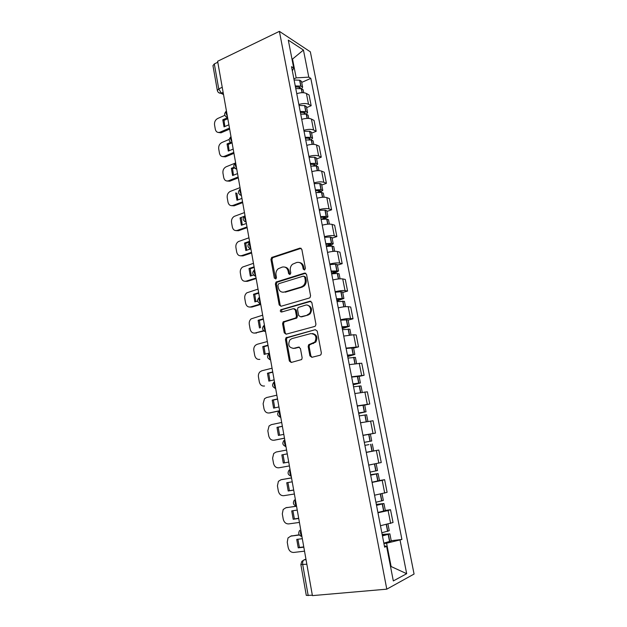 <?xml version="1.0" encoding="UTF-8"?>
<svg xmlns="http://www.w3.org/2000/svg" width="627" height="627" viewBox="0 0 627 627"><rect width="100%" height="100%" fill="white"/><g stroke="black" fill="none" stroke-linecap="round" stroke-linejoin="round"><path stroke-width="0.94" d="M304.55 270.01L305.42 268.403L301.838 249.389L299.925 248.12L271.663 257.485L270.942 259.468L274.32 278.122L275.998 278.803L276.46 277.455L276.013 275.026C275.668 272.502 276.389 270.417 278.184 268.779L282.181 267.102C285.23 266.491 287.229 267.862 288.169 271.209L288.616 273.654L289.933 274.563L290.795 272.972L290.34 270.527C289.987 268.019 290.701 265.934 292.48 264.265L296.626 262.509C299.737 261.874 301.775 263.254 302.739 266.632L303.202 269.101L304.55 270.01L303.202 269.101M309.91 355.854L311.87 357.304L320.068 355.25L320.93 354.686L321.353 352.977L317.231 331.095L315.263 329.684L285.975 337.796L285.465 339.583L289.353 361.027L291.249 362.461L301.697 359.537L302.143 357.805L300.435 348.534L298.515 347.115L293.742 348.353C288.804 347.726 287.558 344.881 289.987 339.81L291.963 338.611L310.78 333.595C315.749 334.089 317.097 336.911 314.817 342.06L308.633 344.779L308.178 346.535L309.91 355.854L310.859 355.877L311.964 357.28M386.796 589.161L312.411 595.619L217.616 61.274L279.391 31.35L386.796 589.161L414.071 574.05L310.349 51.829L279.391 31.35M309.307 298.029L310.012 297.606L310.569 295.74L306.548 274.383L304.62 273.074L276.037 282.064L275.386 283.984L279.187 304.926L281.045 306.266L309.307 298.029M311.854 302.567L315.93 324.183L315.444 325.969L314.652 326.463L286.116 334.191L284.243 332.812L282.589 323.72L283.138 321.894L295.905 317.873L296.438 316.047L295.325 309.989L293.42 308.633L281.609 312.027C280.3 311.862 279.995 311.117 280.7 309.785L309.91 301.211L311.854 302.567M312.34 595.242L306.289 595.391L300.866 564.613M217.326 90.421L212.961 65.639L214.324 63.915L218.737 88.916L221.362 93.157L223.455 94.168M217.788 62.238L214.324 63.915M298.86 104.497C302.919 103.29 306.141 103.212 308.523 104.254L306.407 93.47C304.024 92.381 300.811 92.443 296.759 93.658M306.407 93.47L309.064 94.975L311.172 105.712L306.619 107.632M308.523 104.254L311.172 105.712M311.603 133.143L316.196 131.294L314.056 120.431L311.415 119.052C309.048 118.064 305.819 118.166 301.736 119.357M303.86 130.322C307.959 129.146 311.188 129.029 313.555 129.969L316.196 131.294M316.643 158.945L321.275 157.158L319.119 146.177L316.486 144.939C314.127 144.053 310.89 144.194 306.775 145.354M308.923 156.444C313.045 155.292 316.29 155.135 318.649 155.974L321.275 157.158M321.745 185.036L326.416 183.327L324.23 172.221L321.62 171.116C319.261 170.34 316.016 170.52 311.87 171.657M314.041 182.872C318.202 181.752 321.455 181.556 323.806 182.285L326.416 183.327M326.894 211.432L331.612 209.794L329.402 198.563L326.808 197.599C324.457 196.933 321.196 197.152 317.027 198.257M319.221 209.606C323.407 208.517 326.675 208.282 329.018 208.901L331.612 209.794M332.114 238.127L336.871 236.575L334.638 225.203L332.051 224.395C329.716 223.839 326.448 224.098 322.239 225.179M324.465 236.661C328.681 235.595 331.957 235.321 334.293 235.823L336.871 236.575M337.389 265.143L342.193 263.661L339.936 252.164L337.365 251.498C335.037 251.059 331.754 251.364 327.513 252.415M329.771 264.03C334.019 262.995 337.302 262.674 339.63 263.066L342.193 263.661M342.726 292.472L347.577 291.069L345.289 279.438L342.734 278.929C340.422 278.607 337.122 278.952 332.859 279.971M335.132 291.727C339.419 290.724 342.718 290.356 345.03 290.63L347.577 291.069M348.126 320.123L353.025 318.806L350.712 307.034L348.173 306.681C345.869 306.478 342.561 306.869 338.259 307.857M340.563 319.754C344.881 318.782 348.189 318.375 350.493 318.524L353.025 318.806M353.589 348.103L358.534 346.864L356.199 334.951L353.675 334.763L343.729 336.072M346.057 348.118L358.534 346.864M359.122 376.412L364.115 375.267L361.748 363.205L349.263 364.632M351.622 376.819L364.115 375.267M364.718 405.066L369.758 404.007L367.367 391.804L354.858 393.544M357.249 405.881L369.758 404.007M367.994 434.519L375.471 433.092L373.049 420.748L360.525 422.802M362.947 435.287L375.471 433.092M369.421 451.714L378.802 450.037L366.27 452.428M368.715 465.062L381.255 462.538L378.802 450.037M379.453 480.509L384.625 479.694L382.196 480.368L372.077 482.414M374.554 495.212L387.11 492.344L384.625 479.694M385.299 510.433L390.519 509.704L388.113 510.574L377.956 512.768M380.471 525.732L393.043 522.518L390.519 509.704M293.898 78.892L296.179 77.881L292.55 59.212L291.931 58.828M292.057 59.44L303.444 50.05L308.79 77.145L296.179 77.881M292.347 70.859L293.718 68.006L288.302 40.12L303.444 50.05M390.503 566.447L391.052 566.173L386.593 543.217L401.907 539.455L310.82 78.383L308.79 77.145M400.089 540.27L406.68 573.697L393.317 580.939L386.593 546.297L384.382 545.929M293.718 68.006L291.531 66.689L384.625 547.175L386.593 546.297M390.456 566.228L406.68 573.697M386.593 543.217L383.92 543.531M301.697 82.411L310.82 78.383M391.217 540.717L401.907 539.455M304.15 269.289L303.687 266.828C303.084 264.312 301.665 262.87 299.416 262.509M284.846 267.102C287.103 267.423 288.538 268.858 289.133 271.397L289.972 274.548M301.156 248.292L272.651 257.697L271.93 259.68L275.692 278.991M305.772 273.215L277.016 282.228L276.374 284.149L280.167 305.051L281.006 306.274M304.691 277.048L303.35 276.131L278.725 283.71L277.879 285.277L278.349 287.848C279.266 291.194 281.249 292.597 284.305 292.041L301.187 286.97L303.28 285.74C304.902 284.078 305.537 282.048 305.184 279.666L304.691 277.048L305.639 277.228L304.26 276.303M282.887 292.229L284.305 292.041M305.639 277.228L306.133 279.838C306.485 282.221 305.851 284.235 304.228 285.896L302.143 287.127L285.277 292.19M294.439 308.735L296.281 310.099L297.402 316.149L296.869 317.967L284.109 321.98L283.569 323.806L285.214 332.874L286.163 334.183M310.968 301.313L282.126 309.636L281.68 309.895L281.75 311.987M307.206 314.934L309.189 313.719C312.591 310.483 309.566 303.742 305.388 305.2L298.076 307.512L297.527 309.362L298.648 315.428L300.568 316.8L308.155 315.036L310.138 313.829C312.607 309.424 311.697 306.54 307.418 305.169M308.155 315.036L301.524 316.894M312.528 333.533C316.941 334.685 318.022 337.545 315.749 342.107L309.581 344.826L309.127 346.574L310.859 355.877M293.146 348.455L293.742 348.353M299.4 347.17L294.706 348.385M315.263 329.684L286.947 337.851L286.445 339.638L290.325 361.034L291.398 362.422M295.458 86.949L299.596 87.161L300.396 87.639L299.824 88.509M295.764 88.54L301.477 88.721L303.154 89.865M301.665 88.76L302.614 87.122L300.968 86.126L295.262 85.93M294.11 79.997L299.816 80.209L301.493 81.385M229.654 129.107L220.97 132.83L218.118 132.438M224.819 126.552L224.035 120.353L227.805 118.699M229.474 128.112L219.716 132.305C217.42 132.814 215.954 131.803 215.312 129.28L214.536 124.836C214.285 121.951 215.327 119.835 217.663 118.503L224.834 115.337M227.625 117.672L222.789 119.804L224.035 126.889L228.886 124.781M222.789 119.804L224.035 120.353M300.396 112.421L304.542 112.562L305.333 113.009L304.408 114.004M300.725 114.106L306.25 114.177L308.108 115.258M306.344 114.192L307.575 112.492L305.937 111.582L300.208 111.473M299.048 105.469L304.769 105.602L306.438 106.684M233.949 153.349L225.454 156.844L222.467 156.593M229.114 150.754L228.291 144.422L231.441 143.097M233.785 152.424L224.207 156.374C221.778 157.024 220.21 156.013 219.497 153.333L218.713 148.842C218.462 145.926 219.513 143.826 221.872 142.525L229.153 139.437M232.162 143.238L230.532 142.462L227.045 143.928L228.306 151.091L233.189 149.061M227.045 143.928L228.291 144.422M305.388 138.183L309.542 138.261L310.334 138.661L308.86 139.813M305.733 139.97L311.47 139.986L313.124 140.942M310.992 139.931L312.583 138.159L310.953 137.329L305.216 137.305M304.04 131.231L309.777 131.278L311.431 132.266M238.299 177.849L229.819 181.179L226.872 181.007M233.448 175.215L232.578 168.749L234.569 167.958M238.15 176.994L228.573 180.764C226.081 181.438 224.474 180.396 223.737 177.645L222.946 173.107C222.687 170.176 223.737 168.083 226.104 166.806L234.945 163.232M234.059 167.213L231.339 168.31L232.617 175.544L237.547 173.593M231.339 168.31L232.578 168.749M310.436 164.25L315.389 164.611L313.218 165.959M310.804 166.131L316.361 166.037L318.202 166.915M315.546 165.975L317.654 164.109L315.836 163.349L310.279 163.435M309.087 157.291L314.644 157.228L316.486 158.137M242.696 202.623L234.145 205.813L231.339 205.68M237.837 199.95L236.92 193.343L235.681 192.951L236.975 200.272L241.944 198.398M242.555 201.839L232.899 205.452C230.383 206.087 228.761 205.005 228.016 202.215L227.217 197.63C226.943 194.832 227.922 192.771 230.14 191.454L240.031 187.63M315.546 190.608L320.499 190.859L317.387 192.458M315.93 192.599L321.502 192.418L323.336 193.187M319.927 192.364L322.78 190.365L320.977 189.699L315.397 189.871M314.198 183.656L319.966 183.523L321.596 184.307M247.132 227.656L238.511 230.72L235.87 230.618M242.265 224.944L241.309 218.204L240.07 217.867L243.981 216.448M247.007 226.95L237.265 230.407C234.733 230.995 233.095 229.882 232.343 227.052L231.535 222.413C231.253 219.74 232.155 217.734 234.232 216.378L244.459 212.584M240.07 217.867L241.379 225.265L246.395 223.471M320.71 217.279L325.672 217.412L321.22 219.356M321.118 219.372L326.902 219.113L328.524 219.763M324.088 219.113L327.968 216.918L326.369 216.362L320.577 216.613M319.362 210.327L325.147 210.1L326.769 210.782M251.623 252.971L242.923 255.887L240.47 255.832M246.748 250.22L245.745 243.331L249.679 241.983M251.513 252.336L241.685 255.636C239.13 256.177 237.476 255.024 236.716 252.164L235.901 247.469C235.611 244.922 236.434 242.955 238.37 241.583L248.935 237.813M249.554 241.317L244.514 243.049L245.831 250.534L250.831 248.841M244.514 243.049L245.745 243.331M325.938 244.256L330.907 244.271L326.299 246.137M326.361 246.458L332.169 246.105L333.776 246.646M327.827 246.293L330.884 245.306L333.219 243.785L331.628 243.323L325.821 243.668M324.59 237.312L330.194 236.982L332.004 237.562M256.161 278.56L247.391 281.335L245.126 281.311M251.286 275.77L250.228 268.74L254.194 267.455M256.067 278.004L246.152 281.139C243.574 281.641 241.904 280.441 241.136 277.542L240.313 272.8C240.023 270.362 240.776 268.45 242.571 267.063L253.465 263.324M254.092 266.859L248.997 268.513L250.33 276.076L253.567 275.041M248.997 268.513L250.228 268.74M331.228 271.554L336.205 271.452L331.542 273.184M331.675 273.866L337.295 273.419L339.089 273.85M331.644 273.717L336.15 272.353L338.525 270.966L331.127 271.044M329.88 264.61L335.696 264.194L337.295 264.657M260.754 304.432L251.905 307.065L249.852 307.073M255.871 301.611L254.766 294.424L258.763 293.201M260.667 303.954L250.667 306.924C248.073 307.379 246.38 306.141 245.612 303.202L244.773 298.413C244.483 296.085 245.165 294.22 246.826 292.825L258.034 289.11M258.669 292.691L253.535 294.259L254.883 301.9L257.611 301.085M253.535 294.259L254.766 294.424M336.574 299.181L341.558 298.946L336.848 300.552M337.044 301.603L344.466 301.375M336.934 301.007L343.902 298.468L336.495 298.742M335.233 292.229L341.064 291.712L342.648 292.072M263.998 330.985L254.633 333.109M260.503 327.733L259.343 320.397L263.379 319.237M296.116 318.391L296.022 317.881M263.583 330.68L255.236 332.992C252.61 333.399 250.91 332.122 250.126 329.144L249.287 324.3C248.99 322.074 249.609 320.272 251.145 318.877L262.658 315.185M259.484 328.015L258.12 320.287L263.301 318.806M258.12 320.287L259.343 320.397M341.989 327.129L346.982 326.769L342.209 328.25M342.483 329.669L349.905 329.222M342.279 328.611L349.333 326.299L341.927 326.777M340.649 320.185L348.063 319.809M267.337 341.55L257.211 344.278L255.526 345.211C254.115 346.598 253.559 348.353 253.849 350.477L254.703 355.376C255.487 358.385 257.211 359.718 259.852 359.357L259.484 359.428M265.19 354.145L263.983 346.653L268.05 345.571M267.988 345.211L262.76 346.606L264.139 354.42L269.383 353.056M262.76 346.606L263.983 346.653M347.476 355.415L352.46 354.921L347.64 356.269M347.985 358.072L355.407 357.398M347.695 356.551L354.835 354.451L347.421 355.141M346.128 348.471L353.55 347.883M272.071 368.221L261.851 370.769L259.97 371.842C258.677 373.214 258.167 374.915 258.457 376.952L259.319 381.906C260.119 384.954 261.851 386.318 264.523 386.013L264.406 386.036M269.931 380.863L268.669 373.206L272.776 372.195M272.729 371.921L267.455 373.222L268.842 381.122L274.132 379.852M267.455 373.222L268.669 373.206M353.017 384.037L358.017 383.41L353.134 384.625M353.557 386.82L360.98 385.918M353.166 384.813L360.4 382.948L352.985 383.849M351.676 377.101L359.099 376.286M279.07 410.983L269.516 412.942M274.728 407.879L273.403 400.057L277.549 399.117M279.258 410.779L269.242 412.966C266.553 413.232 264.798 411.814 263.991 408.726L263.121 403.717L264.476 398.764L266.546 397.549L276.852 395.182M277.518 398.929L272.196 400.136L273.607 408.13L278.937 406.947M272.196 400.136L273.403 400.057M358.628 413.013L363.629 412.245L358.691 413.318M359.193 415.913L366.615 414.784M358.707 413.42L366.035 411.79L358.613 412.911M357.288 406.084L364.71 405.034M284.486 438.226L274.822 440.115M279.579 435.201L278.2 427.214L282.377 426.344M360.525 422.77L362.876 422.363M284.478 438.155L274.023 440.232C271.303 440.444 269.532 438.978 268.717 435.851L267.839 430.788L269.054 425.984L271.287 424.644L281.688 422.457M282.362 426.242L276.993 427.355L278.419 435.436L283.804 434.354M276.993 427.355L278.2 427.214M368.966 444.614L364.898 445.366L368.966 444.614M364.311 442.333L371.733 440.985L364.311 442.325M366.246 452.31L373.668 450.884L372.32 443.994M362.97 435.412L370.392 434.119L371.733 440.985M284.486 462.836L288.718 462.068L283.286 463.063L284.486 462.836L283.043 454.677L287.268 453.885M289.4 465.924L278.85 467.805C276.107 467.961 274.32 466.457 273.497 463.282L272.604 458.165L273.701 453.509L276.084 452.036L286.586 450.045M283.286 463.063L281.844 454.881L287.26 453.87M281.844 454.881L283.043 454.677M370.596 474.788L375.667 474.02L370.659 475.086M370.675 475.18L378.105 473.581L370.581 474.694M372.038 482.21L379.468 480.556L378.105 473.581M376.169 463.674L377.509 470.532L370.079 472.107M368.723 465.101L371.819 464.505M291.524 477.884L281.782 479.561M293.695 490.118L288.208 491.004L289.408 490.706L287.934 482.531M289.408 490.706L293.679 490.016M294.384 494.005L283.733 495.698C280.967 495.8 279.164 494.241 278.333 491.027L277.432 485.847L278.404 481.34L280.943 479.749L291.531 477.946M288.208 491.004L286.751 482.727L292.221 481.818M376.372 504.578L381.498 503.959L376.49 505.174M376.521 505.362L383.951 503.528L376.333 504.382M377.901 512.478L385.331 510.59L383.951 503.528M382.047 493.778L383.348 500.44L375.918 502.251M296.555 506.255L286.155 507.69M298.726 518.49L293.193 519.266L294.384 518.897L292.887 510.731M294.384 518.897L298.695 518.294M299.424 522.424L288.679 523.906C285.881 523.953 284.062 522.354 283.224 519.093L282.307 513.858L283.185 509.477L285.849 507.776L296.54 506.169M293.193 519.266L291.72 510.895L297.237 510.088M382.211 534.737L387.4 534.275L382.392 535.638M382.446 535.92L389.876 533.851L382.156 534.439M383.842 543.131L391.264 540.952M389.257 530.677L381.835 532.77M299.173 534.792L290.709 536.14M303.821 547.183L298.233 547.857L299.416 547.426L297.888 539.251M299.416 547.426L303.766 546.893M304.526 551.164L293.679 552.45C290.857 552.434 289.016 550.78 288.169 547.489L287.244 542.183L288.02 537.935L290.818 536.124L299.33 535.019M298.233 547.857L296.736 539.392L302.308 538.687M305.937 559.135L303.97 559.919C302.841 560.624 302.426 562.207 302.731 564.661L308.194 595.603M306.039 559.692L303.97 559.919L301.822 561.392L300.858 564.566L306.838 564.214M223.134 92.341L220.963 93.305L218.627 92.616M384.696 493.104L382.196 480.368M378.818 463.11L376.357 450.539M373.018 433.492L370.581 421.062M367.281 404.227L364.875 391.953M361.622 375.314L359.24 363.182M356.026 346.747L353.675 334.763M350.493 318.524L348.173 306.681M345.03 290.63L342.734 278.929M339.63 263.066L337.365 251.498M334.293 235.823L332.051 224.395M329.018 208.901L326.808 197.599M323.806 182.285L321.62 171.116M318.649 155.974L316.486 144.939M313.555 129.969L311.415 119.052M390.645 523.467L388.113 510.574M226.41 110.854C225.657 112.115 225.971 113.855 227.342 116.089M227.601 117.531L225.947 116.74M230.979 136.568C230.227 137.893 230.54 139.656 231.912 141.859M235.587 162.581C234.843 163.976 235.164 165.763 236.544 167.934M240.259 188.892C239.522 190.357 239.843 192.16 241.215 194.307M244.977 215.508C244.248 217.044 244.577 218.87 245.949 220.986M249.758 242.437C249.037 244.044 249.358 245.894 250.737 247.978M254.586 269.681C253.872 271.366 254.201 273.231 255.581 275.292M259.476 297.245C258.771 299.008 259.108 300.897 260.487 302.927M264.429 325.139C263.724 326.973 264.069 328.893 265.448 330.884M269.438 353.369C268.74 355.282 269.085 357.218 270.464 359.185M274.501 381.937C273.819 383.928 274.164 385.887 275.543 387.815M279.634 410.85C278.952 412.927 279.305 414.909 280.684 416.806M284.823 440.115C284.156 442.278 284.509 444.284 285.888 446.142M290.082 469.733C289.415 471.982 289.784 474.02 291.163 475.838M295.395 499.727C294.745 502.062 295.113 504.116 296.493 505.903M300.788 530.081C300.145 532.511 300.513 534.596 301.893 536.336M236.771 169.243L235.172 168.475M241.442 195.553L239.875 194.801M246.16 222.162L244.64 221.433M250.933 249.084L249.468 248.378M255.769 276.319L254.358 275.653M260.652 303.876L259.319 303.249M265.597 331.754L264.351 331.174M270.605 359.969L269.445 359.443M275.668 388.528L274.618 388.058M280.802 417.425L279.869 417.026M285.99 446.675L285.199 446.346M291.241 476.285L290.607 476.034M222.232 87.294L218.737 88.916L217.35 90.554C217.835 92.357 219.035 93.274 220.963 93.305L223.518 94.536M303.687 266.828L302.739 266.632M289.58 273.834L288.616 273.654M289.133 271.397L288.169 271.209M275.308 278.294L274.32 278.122M271.93 259.68L270.942 259.468M273.121 257.438L272.142 257.227M300.882 248.355L299.925 248.12M280.167 305.051L279.187 304.926M276.374 284.149L275.386 283.984M277.573 281.915L276.593 281.75M305.568 273.262L304.62 273.074M302.143 287.127L301.187 286.97M306.133 279.838L305.184 279.666M285.214 332.874L284.243 332.812M283.569 323.806L282.589 323.72M284.791 321.58L283.812 321.486M296.163 318.398L295.199 318.297M297.402 316.149L296.438 316.047M296.281 310.099L295.325 309.989M282.126 309.636L281.155 309.526M310.851 301.344L309.91 301.211M309.127 346.574L308.178 346.535M310.389 344.317L309.44 344.278M313.563 343.494L312.622 343.447M299.33 347.146L298.515 347.115M290.325 361.034L289.353 361.027M286.445 339.638L285.465 339.583M287.668 337.412L286.696 337.357M302.253 92.686L301.477 88.721M300.968 86.126L299.816 80.209M300.772 86.095L299.62 80.178M299.33 88.47L299.055 87.067M302.057 92.694L301.281 88.689M220.061 132.179L221.315 132.697M307.261 118.378L306.446 114.208M305.937 111.582L304.769 105.602M305.741 111.551L304.573 105.571M304.291 114.004L304.001 112.492M307.073 118.385L306.25 114.177M224.294 156.342L225.548 156.813M312.332 144.367L311.47 139.986M310.953 137.329L309.777 131.278M310.757 137.305L309.581 131.255M309.283 139.649L309.001 138.199M312.136 144.382L311.274 139.962M228.573 180.764L229.819 181.179M317.458 170.662L316.557 166.061M316.032 163.373L314.84 157.252M315.836 163.349L314.644 157.228M314.323 165.536L314.056 164.203M317.262 170.669L316.361 166.037M232.899 205.452L234.145 205.813M322.639 197.254L321.698 192.434M321.173 189.715L319.966 183.523M320.977 189.699L319.77 183.507M319.417 191.729L319.174 190.514M322.45 197.27L321.502 192.418M237.265 230.407L238.511 230.72M327.89 224.168L326.902 219.113M326.369 216.362L325.147 210.1M326.173 216.354L324.951 210.092M324.567 218.212L324.355 217.122M327.694 224.184L326.706 219.105M241.685 255.636L242.923 255.887M333.196 251.388L332.169 246.105M331.628 243.323L330.39 236.99M331.432 243.323L330.194 236.982M329.778 245.008L329.59 244.044M333.008 251.411L331.973 246.105M246.152 281.139L247.391 281.335M338.572 278.937L337.491 273.419M336.942 270.605L335.696 264.194M336.746 270.605L335.5 264.194M335.053 272.118L334.889 271.279M338.376 278.96L337.295 273.419M250.667 306.924L251.905 307.065M344.004 306.815L342.883 301.054M342.326 298.201L341.064 291.712M342.13 298.209L340.869 291.72M340.39 299.549L340.249 298.836M343.815 306.838L342.687 301.062M255.236 332.992L256.467 333.07M349.505 335.022L348.338 329.018M347.773 326.134L346.496 319.566M347.577 326.142L346.292 319.574M345.79 327.302L345.673 326.722M349.31 335.053L348.142 329.026M355.078 363.574L353.855 357.312M353.283 354.396L351.99 347.75M353.087 354.412L351.794 347.766M351.253 355.384L351.167 354.937M354.882 363.605L353.659 357.327M360.713 392.478L359.436 385.95M358.863 382.995L357.555 376.278M358.668 383.019L357.351 376.294M360.517 392.51L359.24 385.973M269.242 412.966L270.464 412.864M366.411 421.728L365.094 414.941M364.506 411.947L363.182 405.144M364.311 411.978L362.986 405.175M366.215 421.759L364.89 414.964M274.023 440.232L275.229 440.06M372.164 451.189L370.816 444.277M370.22 441.251L368.88 434.362M370.024 441.29L368.684 434.393M371.96 451.228L370.612 444.316M377.971 480.98L376.608 473.973M376.004 470.916L374.656 463.972M375.808 470.955L374.452 464.011M377.775 481.019L376.404 474.02M280.943 479.749L282.15 479.475M383.849 511.13L382.47 504.045M381.859 500.942L380.526 494.107M381.663 500.989L380.33 494.147M383.653 511.177L382.266 504.092M285.849 507.776L287.048 507.439M389.806 541.657L388.403 534.478M387.792 531.343L386.483 524.619M387.596 531.398L386.279 524.658M389.602 541.712L388.207 534.541M386.138 534.729L386.052 534.267M290.818 536.124L292.01 535.717M226.159 111.245C223.768 113.965 224.247 116.011 227.57 117.382M230.744 136.929C228.306 139.649 228.777 141.694 232.131 143.066M235.384 162.91C232.899 165.622 233.354 167.668 236.74 169.055M240.078 189.182C237.539 191.893 237.986 193.947 241.403 195.342M244.828 215.751C242.241 218.47 242.665 220.532 246.121 221.934M249.64 242.625C246.991 245.345 247.406 247.422 250.894 248.848M254.515 269.814C251.795 272.541 252.195 274.626 255.722 276.076M259.445 297.308C256.655 300.051 257.046 302.159 260.613 303.633M264.249 325.233C261.592 328.007 262.031 330.108 265.558 331.518M269.101 353.503C266.593 356.316 267.078 358.393 270.566 359.741M274.023 382.102C271.656 384.947 272.189 387.016 275.637 388.309M279.023 411.046C276.773 413.914 277.361 415.983 280.763 417.229M284.086 440.326C281.962 443.234 282.589 445.295 285.959 446.51M289.227 469.968C287.213 472.899 287.871 474.96 291.218 476.144M294.447 499.954C292.527 502.932 293.224 504.994 296.54 506.154M299.73 530.317C297.903 533.318 298.64 535.395 301.932 536.54M272.651 257.697L271.663 257.485M277.016 282.228L276.037 282.064M304.228 285.896L303.28 285.74M284.109 321.98L283.138 321.894M296.869 317.967L295.905 317.873M281.68 309.895L280.7 309.785M310.138 313.829L309.189 313.719M309.581 344.826L308.633 344.779M315.749 342.107L314.817 342.06M286.947 337.851L285.975 337.796M303.711 92.741L303.123 89.716M302.614 87.122L301.462 81.228M219.716 132.305L220.97 132.83M308.727 118.409L308.084 115.117M307.575 112.492L306.407 106.535M224.207 156.374L225.454 156.844M313.798 144.375L313.1 140.801M312.583 138.159L311.407 132.125M318.931 170.646L318.179 166.79M317.654 164.109L316.463 158.012M324.12 197.215L323.313 193.069M322.78 190.365L321.58 184.197M329.371 224.098L328.501 219.662M327.968 216.918L326.753 210.68M334.685 251.302L333.76 246.56M333.219 243.785L331.981 237.468M340.061 278.819L339.074 273.772M338.525 270.966L337.279 264.578M345.501 306.674L344.45 301.305M343.902 298.468L342.632 292.002M351.002 334.857L349.897 329.167M349.333 326.299L348.056 319.754M356.575 363.378L355.399 357.359M354.835 354.451L353.542 347.836M362.218 392.251L360.972 385.895M360.4 382.948L359.091 376.255M367.924 421.469L366.615 414.768M366.035 411.79L364.71 405.011M391.272 540.999L389.876 533.851M389.265 530.724L388.003 524.258"/></g></svg>
